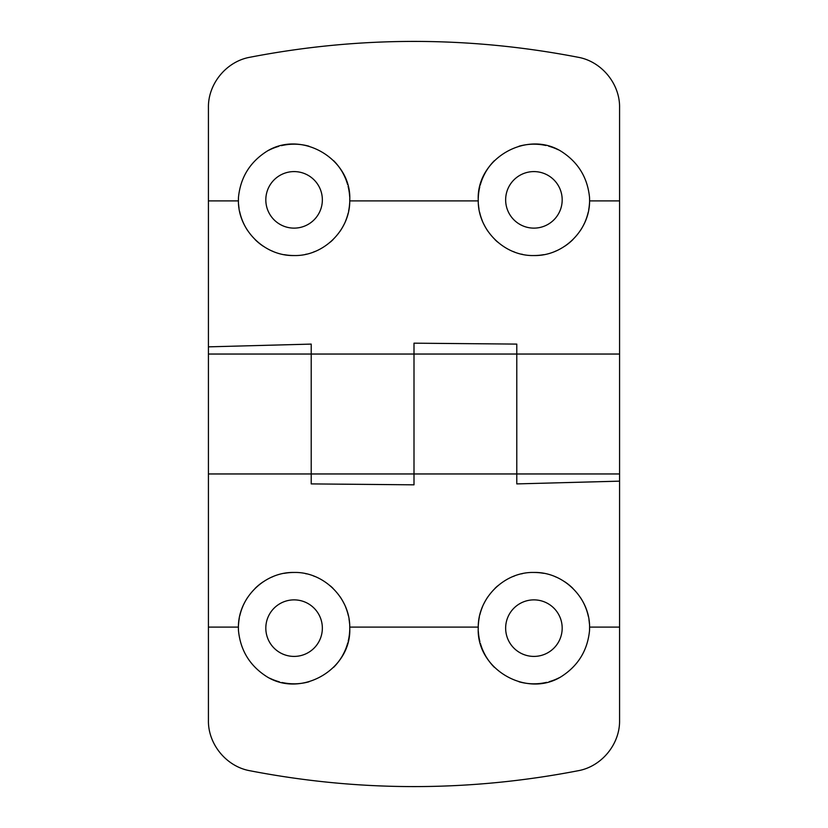 <?xml version="1.0" encoding="UTF-8"?>
<svg xmlns="http://www.w3.org/2000/svg" width="828" height="828" viewBox="0 0 828 828"><rect width="100%" height="100%" fill="white"/><g stroke="black" fill="none" stroke-linecap="round" stroke-linejoin="round"><path stroke-width="1.24" d="M578.016 57.246C601.604 61.355 620.079 83.959 619.572 107.692L619.572 720.308C620.068 744.061 601.625 766.625 578.016 770.754C468.679 791.868 359.331 791.868 249.984 770.754C226.396 766.645 207.921 744.041 208.428 720.308L208.428 107.692C207.931 83.938 226.375 61.375 249.984 57.246C359.321 36.132 468.669 36.132 578.016 57.246M619.572 354.042L311.214 354.042L311.214 344.096L208.428 346.849M208.428 473.958L311.214 473.958L311.214 354.042L311.214 473.958L414 473.958L414 354.042L414 484.825L311.214 483.904L311.214 473.958L311.214 483.904M562.181 199.858A28.266 28.266 0 0 1 533.915 228.124A28.266 28.266 0 0 1 505.649 199.858A28.266 28.266 0 0 1 533.915 171.593A28.266 28.266 0 0 1 562.181 199.858M589.536 197.437A55.673 55.673 0 0 1 589.598 199.858L589.588 200.893C589.764 230.256 563.382 256.194 534.039 255.541C504.656 256.369 478.025 230.298 478.253 200.893L478.242 199.858C476.39 159.007 526.318 129.706 561.084 151.265C578.037 162.06 587.528 177.44 589.536 197.437L589.598 199.858A55.673 55.673 0 0 1 589.588 200.562M589.505 202.932A55.673 55.673 0 0 1 588.677 209.908M588.18 212.351A55.673 55.673 0 0 1 585.044 221.894M584.63 222.835A55.673 55.673 0 0 1 580.573 230.246M572.935 239.582A55.673 55.673 0 0 1 564.582 246.33M556.395 250.801A55.673 55.673 0 0 1 555.05 251.37M543.789 254.651A55.673 55.673 0 0 1 534.039 255.541M522.447 254.341A55.673 55.673 0 0 1 521.536 254.144M514.643 252.095A55.673 55.673 0 0 1 512.977 251.453M497.535 242.004A55.673 55.673 0 0 1 494.999 239.675M488.065 231.447A55.673 55.673 0 0 1 483.904 224.316M482.351 220.848A55.673 55.673 0 0 1 479.65 212.31M478.977 208.894A55.673 55.673 0 0 1 478.439 204.557M266.916 151.265C301.671 129.706 351.61 158.997 349.758 199.858L349.747 200.893C349.975 230.277 323.375 256.338 294.012 255.541C264.66 256.225 238.236 230.277 238.412 200.893L238.464 197.437C240.472 177.451 249.952 162.06 266.916 151.265M268.582 150.365A55.673 55.673 0 0 1 278.746 146.339M281.458 145.635A55.673 55.673 0 0 1 294.675 144.186M295.337 144.196A55.673 55.673 0 0 1 308.979 146.214M333.622 160.663A55.673 55.673 0 0 1 341.954 171.427M342.368 172.131A55.673 55.673 0 0 1 347.594 184.478M348.102 186.393A55.673 55.673 0 0 1 349.664 196.546M414 473.958L516.786 473.958L516.786 344.096L516.786 473.958L619.572 473.958M322.351 199.858A28.266 28.266 0 0 1 294.085 228.124A28.266 28.266 0 0 1 265.819 199.858A28.266 28.266 0 0 1 294.085 171.593A28.266 28.266 0 0 1 322.351 199.858M414 354.042L414 343.175L516.786 344.096M238.412 200.562A55.673 55.673 0 0 1 238.402 199.858A55.673 55.673 0 0 1 238.464 197.437M478.274 197.995A55.673 55.673 0 0 1 479.795 186.786M480.219 185.161A55.673 55.673 0 0 1 485.612 172.183M485.995 171.52A55.673 55.673 0 0 1 494.357 160.684M518.99 146.225A55.673 55.673 0 0 1 532.518 144.207M533.273 144.186A55.673 55.673 0 0 1 545.942 145.5M548.685 146.183A55.673 55.673 0 0 1 558.103 149.713M349.664 203.077A55.673 55.673 0 0 1 348.619 211.047M348.112 213.303A55.673 55.673 0 0 1 345.504 221.2M344.055 224.409A55.673 55.673 0 0 1 339.935 231.436M333.032 239.644A55.673 55.673 0 0 1 330.434 242.035M315.064 251.433A55.673 55.673 0 0 1 313.419 252.074M306.464 254.144A55.673 55.673 0 0 1 305.635 254.331M294.012 255.541A55.673 55.673 0 0 1 284.263 254.662M272.981 251.381A55.673 55.673 0 0 1 271.656 250.822M263.439 246.351A55.673 55.673 0 0 1 255.086 239.602M247.427 230.246A55.673 55.673 0 0 1 243.142 222.318M242.956 221.904A55.673 55.673 0 0 1 239.644 211.533M239.044 208.242A55.673 55.673 0 0 1 238.588 204.309M516.786 473.958L516.786 483.904L619.572 481.151M265.819 628.141A28.266 28.266 0 0 1 294.085 599.876A28.266 28.266 0 0 1 322.351 628.141A28.266 28.266 0 0 1 294.085 656.407A28.266 28.266 0 0 1 265.819 628.141M238.464 630.563A55.673 55.673 0 0 1 238.402 628.141L238.412 627.106C238.236 597.744 264.618 571.806 293.961 572.458C323.344 571.63 349.975 597.702 349.747 627.106L349.758 628.141C351.61 668.993 301.682 698.294 266.916 676.735C249.963 665.94 240.472 650.56 238.464 630.563L238.402 628.141A55.673 55.673 0 0 1 238.412 627.438M238.495 625.068A55.673 55.673 0 0 1 239.323 618.092M239.82 615.649A55.673 55.673 0 0 1 242.956 606.106M243.37 605.164A55.673 55.673 0 0 1 247.427 597.754M255.065 588.418A55.673 55.673 0 0 1 263.418 581.67M271.605 577.199A55.673 55.673 0 0 1 272.95 576.63M284.211 573.349A55.673 55.673 0 0 1 293.961 572.458M305.553 573.659A55.673 55.673 0 0 1 306.464 573.856M313.357 575.905A55.673 55.673 0 0 1 315.023 576.547M330.465 585.996A55.673 55.673 0 0 1 333.001 588.325M339.935 596.553A55.673 55.673 0 0 1 344.096 603.684M345.649 607.152A55.673 55.673 0 0 1 348.35 615.69M349.023 619.106A55.673 55.673 0 0 1 349.561 623.443M561.084 676.735C526.329 698.294 476.39 669.003 478.242 628.141L478.253 627.106C478.025 597.723 504.625 571.662 533.988 572.458C563.34 571.775 589.764 597.723 589.588 627.106L589.536 630.563C587.528 650.549 578.047 665.94 561.084 676.735M559.417 677.635A55.673 55.673 0 0 1 549.254 681.661M546.542 682.365A55.673 55.673 0 0 1 533.325 683.814M532.663 683.804A55.673 55.673 0 0 1 519.021 681.786M494.378 667.337A55.673 55.673 0 0 1 486.046 656.573M485.632 655.869A55.673 55.673 0 0 1 480.406 643.522M479.898 641.607A55.673 55.673 0 0 1 478.336 631.453M311.214 354.042L208.428 354.042M505.649 628.141A28.266 28.266 0 0 1 533.915 599.876A28.266 28.266 0 0 1 562.181 628.141A28.266 28.266 0 0 1 533.915 656.407A28.266 28.266 0 0 1 505.649 628.141M589.588 627.438A55.673 55.673 0 0 1 589.598 628.141A55.673 55.673 0 0 1 589.536 630.563M349.726 630.005A55.673 55.673 0 0 1 348.205 641.214M347.781 642.838A55.673 55.673 0 0 1 342.388 655.817M342.005 656.48A55.673 55.673 0 0 1 333.643 667.316M309.01 681.775A55.673 55.673 0 0 1 295.482 683.793M294.727 683.814A55.673 55.673 0 0 1 282.058 682.5M279.315 681.817A55.673 55.673 0 0 1 269.897 678.287M478.336 624.923A55.673 55.673 0 0 1 479.381 616.953M479.888 614.697A55.673 55.673 0 0 1 482.496 606.8M483.945 603.591A55.673 55.673 0 0 1 488.065 596.564M494.968 588.356A55.673 55.673 0 0 1 497.566 585.965M512.936 576.567A55.673 55.673 0 0 1 514.581 575.926M521.536 573.856A55.673 55.673 0 0 1 522.364 573.669M533.988 572.458A55.673 55.673 0 0 1 543.737 573.338M555.019 576.619A55.673 55.673 0 0 1 556.344 577.178M564.561 581.649A55.673 55.673 0 0 1 572.914 588.397M580.573 597.754A55.673 55.673 0 0 1 584.858 605.682M585.044 606.096A55.673 55.673 0 0 1 588.356 616.467M588.956 619.758A55.673 55.673 0 0 1 589.412 623.691M349.747 200.893L478.253 200.893M208.428 200.893L238.412 200.893M589.588 200.893L619.572 200.893M478.253 627.106L349.747 627.106M619.572 627.106L589.588 627.106M238.412 627.106L208.428 627.106"/></g></svg>
